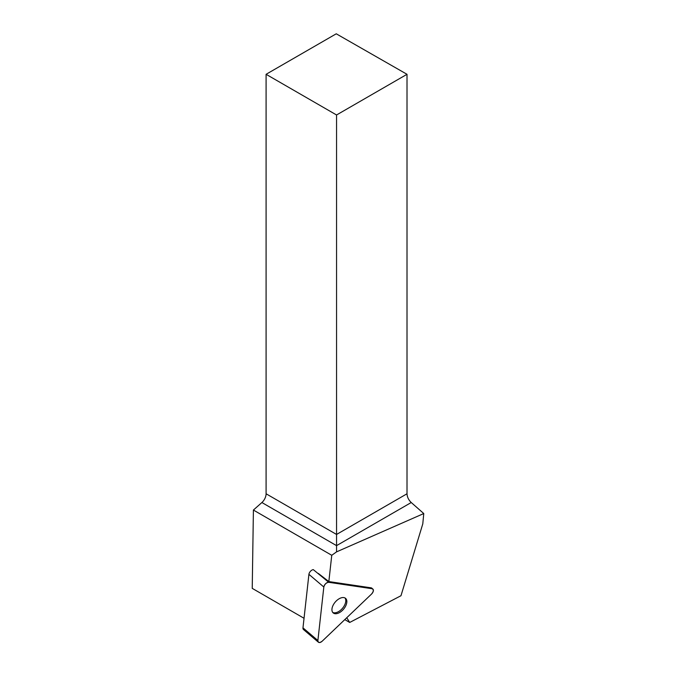<?xml version="1.0" encoding="UTF-8"?>
<svg xmlns="http://www.w3.org/2000/svg" width="676" height="676" viewBox="0 0 676 676"><rect width="100%" height="100%" fill="white"/><g stroke="black" fill="none" stroke-linecap="round" stroke-linejoin="round"><path stroke-width="1.01" d="M318.396 642.2L303.482 629.533A3.98 2.281 -49.7 0 1 302.975 627.86L308.915 574.346A3.98 2.281 -49.7 0 1 313.292 569.631L328.756 582.306A3.98 2.281 130.3 0 0 323.829 587.013L317.889 640.518A3.98 2.281 130.3 0 0 318.396 642.2A3.98 2.281 130.3 0 0 322.224 641.161L371.521 594.077A3.98 2.281 130.3 0 0 372.848 589.041A3.98 2.281 130.3 0 0 372.113 588.72L328.756 582.306M334.966 613.681A9.549 5.476 130.3 0 0 344.557 607.885A9.549 5.476 130.3 0 0 345.571 598.353A9.549 5.476 130.3 0 0 335.212 602.088A9.549 5.476 130.3 0 0 333.209 612.912A9.549 5.476 130.3 0 0 334.966 613.681M346.754 617.737L349.703 622.452L400.978 595.725L422.787 523.875L423.767 513.549L336.555 551.87L331.755 555.292L328.84 581.571L318.311 573.434M372.848 589.041L371.792 588.145A3.98 2.281 130.3 0 0 371.056 587.824L328.84 581.571M304.031 618.278L252.232 588.365L253.407 510.05L331.755 555.292M344.785 619.613L349.703 622.452M253.407 510.05L261.891 502.53A8.019 4.631 120 0 0 266.09 493.776L266.09 74.301L336.251 33.8L407.011 74.301L336.555 114.979L336.555 551.87M266.09 74.301L336.555 114.979M407.011 74.301L407.011 493.776C407.189 497.071 408.6 499.987 411.236 502.522L423.767 513.549M344.988 597.964A9.549 5.476 -49.7 0 1 343.146 607.471A9.549 5.476 -49.7 0 1 333.91 612.786A9.549 5.476 -49.7 0 1 332.727 612.405M372.113 588.72L328.756 582.306C326.314 582.602 324.674 584.165 323.829 587.013L317.889 640.518C318.159 642.876 319.604 643.087 322.224 641.161L371.521 594.077C373.693 591.424 373.887 589.641 372.113 588.72L371.056 587.824M302.975 627.86L317.889 640.518M323.829 587.013L308.915 574.346M266.09 493.776L336.555 534.454L407.011 493.776M411.236 502.522L336.555 545.633L261.891 502.53"/></g></svg>
